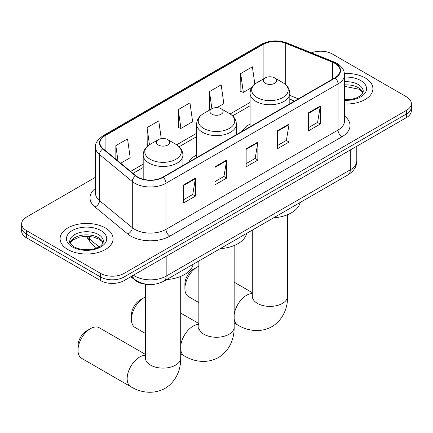 <?xml version="1.0" encoding="UTF-8"?>
<svg xmlns="http://www.w3.org/2000/svg" width="433" height="433" viewBox="0 0 433 433"><rect width="100%" height="100%" fill="white"/><g stroke="black" fill="none" stroke-linecap="round" stroke-linejoin="round"><path stroke-width="0.65" d="M196.636 154.933A29.244 16.882 0 0 0 188.609 162.251M250.085 124.071A29.244 16.882 0 0 0 242.058 131.394M294.483 101.127L289.812 99.238M148.281 284.427A16.551 9.558 180 0 1 135.258 280.357L130.826 276.703M95.52 177.254L26.5 217.101A16.551 9.558 0 0 0 21.65 223.861L21.65 231.07A16.551 9.558 0 0 0 26.5 237.825L100.624 280.622A16.551 9.558 0 0 0 124.033 280.622L406.5 117.543A16.551 9.558 0 0 0 411.35 110.783L411.35 107.178A16.551 9.558 0 0 1 406.5 113.939A16.551 9.558 0 0 0 411.35 107.178L411.35 103.579A16.551 9.558 0 0 0 406.5 96.819L332.376 54.022A16.551 9.558 0 0 0 311.446 52.842M21.65 223.861A16.551 9.558 0 0 0 26.5 230.616L100.624 273.412A16.551 9.558 0 0 0 124.033 273.412L124.033 277.017L406.5 113.939L124.033 277.017A16.551 9.558 0 0 1 100.624 277.017A16.551 9.558 0 0 0 124.033 277.017L124.033 280.622M26.5 230.616L26.5 234.221L100.624 277.017L26.5 234.221A16.551 9.558 0 0 1 21.65 227.466A16.551 9.558 0 0 0 26.5 234.221L26.5 237.825M365.149 77.897A26.483 15.29 0 0 0 344.403 73.464A26.483 15.29 0 0 1 365.149 77.897A26.483 15.29 0 0 1 372.905 88.711A26.483 15.29 0 0 0 365.149 77.897M105.306 227.915A26.483 15.29 0 0 0 76.446 224.603A26.483 15.29 0 0 0 60.095 238.729A26.483 15.29 0 0 0 67.851 249.538A26.483 15.29 0 0 0 96.716 252.856A26.483 15.29 0 0 0 113.067 238.729A26.483 15.29 0 0 0 105.306 227.915A26.483 15.29 0 0 0 76.446 224.603A26.483 15.29 0 0 0 60.095 238.729A26.483 15.29 0 0 0 67.851 249.538A26.483 15.29 0 0 0 96.716 252.856A26.483 15.29 0 0 0 113.067 238.729A26.483 15.29 0 0 0 105.306 227.915M334.909 63.37A17.656 10.192 180 0 1 340.084 70.579A17.656 10.192 180 0 1 334.909 77.783L162.857 177.119A17.656 10.192 180 0 1 135.908 175.76L103.13 148.73A17.656 10.192 180 0 1 99.936 142.885A17.656 10.192 180 0 1 105.105 135.675L263.129 44.442A17.656 10.192 180 0 1 285.742 43.3L332.555 62.228A17.656 10.192 180 0 1 334.909 63.37M335.223 63.191A18.099 10.446 0 0 0 332.804 62.016L285.991 43.094A18.099 10.446 0 0 0 262.815 44.263L104.797 135.497A18.099 10.446 0 0 0 102.767 148.876L135.545 175.906A18.099 10.446 0 0 0 163.165 177.303L335.223 77.967A18.099 10.446 0 0 0 335.223 63.191M183.727 184.848L183.727 202.866L195.435 196.111L195.435 178.087L183.727 184.848M183.727 199.667L192.745 194.466L195.386 178.688A4.417 2.549 -120 0 0 195.435 178.087M192.663 194.509L195.435 196.111M214.941 166.829L214.941 184.848L226.643 178.087L226.643 160.069L214.941 166.829M214.941 181.649L223.953 176.447L226.594 160.67A4.417 2.549 -120 0 0 226.643 160.069M223.877 176.491L226.643 178.087M308.577 112.769L308.577 130.788L320.279 124.027L320.279 106.009L308.577 112.769M308.577 127.589L317.589 122.387L320.231 106.61A4.417 2.549 -120 0 0 320.279 106.009M317.508 122.431L320.279 124.027M277.364 130.788L277.364 148.806L289.065 142.051L289.065 124.027L277.364 130.788M277.364 145.612L286.375 140.406L289.022 124.628A4.417 2.549 -120 0 0 289.065 124.027M286.3 140.449L289.065 142.051M246.15 148.806L246.15 166.829L257.857 160.069L257.857 142.051L246.15 148.806M246.15 163.631L255.167 158.424L257.808 142.646A4.417 2.549 -120 0 0 257.857 142.051M255.086 158.473L257.857 160.069M344.495 103.958A26.483 15.29 0 0 0 372.905 88.711A26.483 15.29 0 0 1 344.495 103.958M124.033 273.412L406.5 110.334A16.551 9.558 0 0 0 411.35 103.579M120.688 163.209L130.187 157.726L127.546 138.896L115.844 145.656L115.844 159.214M216.928 107.644L223.823 103.666L221.182 84.836L209.48 91.596L209.664 109.506M254.826 84.159L252.396 66.817L240.688 73.572L240.878 91.482M161.249 138.641L158.759 120.877L147.052 127.632L147.242 145.542M178.266 109.614L180.907 128.444L192.615 121.684L189.968 102.854L178.266 109.614L178.456 127.524M180.907 128.444L178.266 127.454M210.184 109.701L209.48 109.435M209.48 91.596L211.883 108.721M240.688 73.572L243.33 92.402L251.795 87.515M243.33 92.402L240.688 91.412M147.994 145.824L147.052 145.472M147.052 127.632L149.461 144.779M115.844 145.656L117.993 160.989M184.896 288.557L184.896 284.048A12.14 7.009 -60 0 1 193.481 269.185L197.383 266.928A17.656 10.192 120 0 0 184.896 288.557A17.656 10.192 120 0 0 188.555 296.637L198.844 302.575M265.267 83.304A6.619 3.821 0 0 0 274.63 83.304A6.619 3.821 0 0 0 274.63 77.897L282.852 82.643A18.246 10.533 0 0 1 282.852 97.544A18.246 10.533 0 0 1 257.045 97.544A18.246 10.533 0 0 1 257.045 82.643C252.553 85.312 250.236 88.857 250.085 93.279A19.864 11.469 0 0 0 255.903 101.387A19.864 11.469 0 0 0 277.553 103.871A19.864 11.469 0 0 0 289.812 93.279C289.666 88.857 287.344 85.312 282.852 82.643L274.63 77.897A6.619 3.821 0 0 0 265.267 77.897A6.619 3.821 0 0 0 265.267 83.304M273.596 217.826A30.348 17.52 0 0 0 300.074 202.541M198.844 266.187A17.656 10.192 120 0 0 197.383 266.928L193.481 269.185M131.448 319.413L131.448 314.91A12.14 7.009 -60 0 1 140.032 300.042L143.935 297.79A17.656 10.192 120 0 0 131.448 319.413A17.656 10.192 120 0 0 135.107 327.494L145.396 333.437M211.818 114.16A6.619 3.821 0 0 0 221.182 114.16A6.619 3.821 0 0 0 221.182 108.759L229.403 113.506A18.246 10.533 0 0 1 229.403 128.401A18.246 10.533 0 0 1 203.597 128.401A18.246 10.533 0 0 1 203.597 113.506C199.104 116.174 196.782 119.719 196.636 124.136A19.864 11.469 0 0 0 202.455 132.249A19.864 11.469 0 0 0 224.099 134.733A19.864 11.469 0 0 0 236.364 124.136C236.218 119.719 233.896 116.174 229.403 113.506L221.182 108.759A6.619 3.821 0 0 0 211.818 108.759A6.619 3.821 0 0 0 211.818 114.16M220.148 248.688A30.348 17.52 0 0 0 246.626 233.398M145.396 297.043A17.656 10.192 120 0 0 143.935 297.79L140.032 300.042M78 350.275L78 345.767A12.14 7.009 -60 0 1 86.578 330.904L90.481 328.647A17.656 10.192 120 0 0 78 350.275A17.656 10.192 120 0 0 81.653 358.356L130.815 386.739A17.656 10.192 -60 0 1 128.108 372.591A17.656 10.192 -60 0 1 139.643 357.03A17.656 10.192 -60 0 1 145.396 355.331M158.37 145.023A6.619 3.821 0 0 0 167.733 145.023A6.619 3.821 0 0 0 167.733 139.615L175.955 144.362A18.246 10.533 0 0 1 175.955 159.263A18.246 10.533 0 0 1 150.148 159.263A18.246 10.533 0 0 1 150.148 144.362C145.656 147.031 143.334 150.576 143.188 154.998A19.864 11.469 0 0 0 149.006 163.106A19.864 11.469 0 0 0 170.651 165.59A19.864 11.469 0 0 0 182.915 154.998C182.764 150.576 180.447 147.031 175.955 144.362L167.733 139.615A6.619 3.821 0 0 0 158.37 139.615A6.619 3.821 0 0 0 158.37 145.023M166.7 279.545A30.348 17.52 0 0 0 193.178 264.26M145.396 354.378L99.309 327.776A17.656 10.192 120 0 0 90.481 328.647L86.578 330.904M135.258 279.864L135.258 280.357M133.478 275.171A22.072 12.741 0 0 0 134.961 276.119A22.072 12.741 0 0 0 166.169 276.119L350.319 169.801A22.072 12.741 0 0 0 356.787 160.789C356.944 166.267 354.032 170.954 348.035 174.851L163.885 281.169A11.036 6.371 60 0 0 166.169 276.119L166.169 256.298M350.319 149.98L350.319 169.801A11.036 6.371 60 0 1 348.035 174.851M132.585 275.686A11.036 7.383 129.5 0 0 134.506 279.28L131.156 276.514M406.5 117.543L406.5 110.334M100.624 280.622L100.624 273.412M86.973 236.277A22.072 12.741 0 0 0 89.425 238.913L89.425 236.402M96.575 248.001L91.444 243.774A11.036 7.383 129.5 0 1 89.425 238.913L99.043 246.842M344.495 115.984A27.588 15.929 180 0 1 341.935 136.801L169.877 236.137A5.515 3.188 60 0 1 165.974 229.376L338.032 130.046A22.072 12.741 0 0 0 344.495 121.034L344.495 74.904A22.072 12.741 180 0 1 338.032 83.91A5.515 3.188 -120 0 0 335.223 77.967M169.877 236.137A27.588 15.929 180 0 1 130.863 236.137A27.588 15.929 180 0 1 127.773 234.009L94.995 206.985A27.588 15.929 180 0 1 95.52 188.29M134.766 229.376A22.072 12.741 0 0 0 165.974 229.376L165.974 183.246A22.072 12.741 180 0 1 132.292 181.546L99.514 154.521A22.072 12.741 180 0 1 95.52 147.209L95.52 193.34A22.072 12.741 0 0 0 99.514 200.652L132.292 227.677A22.072 12.741 0 0 0 134.766 229.376M344.495 74.904C344.138 71.109 343.786 67.954 336.89 63.364L333.989 61.957A5.515 2.582 112 0 0 332.804 62.016M333.989 61.957L287.176 43.035C278.035 39.798 269.358 40.269 261.148 44.442A5.515 3.188 60 0 1 262.815 44.263M104.797 135.497A5.515 3.188 -120 0 0 103.13 135.675C97.403 139.794 94.865 143.637 95.52 147.209M102.767 148.876A5.515 3.691 129.5 0 0 99.514 154.521L99.514 200.652A5.515 3.691 -50.5 0 1 94.995 206.985M287.176 43.035A5.515 2.582 112 0 0 285.991 43.094M135.545 175.906A5.515 3.691 129.5 0 0 132.292 181.546L132.292 227.677A5.515 3.691 -50.5 0 1 127.773 234.009M163.165 177.303A5.515 3.188 60 0 1 165.974 183.246L338.032 83.91L338.032 130.046A5.515 3.188 60 0 0 341.935 136.801M105.105 135.675L105.105 150.365M332.555 62.228L332.555 79.147M285.742 43.3L285.742 84.727M298.386 98.87L289.812 95.406M263.129 44.442L263.129 79.131M250.085 102.432L230.134 113.949M196.636 133.288L176.686 144.806M143.188 164.15L130.625 171.403M246.15 149.38L257.808 142.646M277.364 131.356L289.022 124.628M308.577 113.338L320.231 106.61M214.941 167.398L226.594 160.67M183.727 185.416L195.386 178.688M362.957 92.803A16.817 9.71 0 0 0 358.313 87.699A16.817 9.71 0 0 0 344.495 84.922M344.495 99.666L351.558 99.298L356.126 98.096L360.115 96.045L361.858 94.513L363.238 91.412A16.817 9.71 0 0 0 358.313 84.549A16.817 9.71 0 0 0 344.495 81.767M344.495 100.277A20.129 11.621 0 0 0 364.624 93.669A20.129 11.621 0 0 0 360.651 80.495A20.129 11.621 0 0 0 344.495 77.144M287.604 214.687L287.604 296.215A17.656 10.192 180 0 1 282.435 303.419A17.656 10.192 180 0 1 257.467 303.419A17.656 10.192 180 0 1 252.293 296.215L252.066 298.294M234.156 315.062A17.656 10.192 -60 0 1 246.539 295.311A17.656 10.192 -60 0 1 252.293 293.612M287.604 296.215C287.842 306.418 283.967 319.381 271.924 326.661C259.6 333.448 246.437 330.33 237.712 325.021A17.656 10.192 -60 0 1 234.156 318.693M234.156 245.543L234.156 327.072A17.656 10.192 180 0 1 228.987 334.281A17.656 10.192 180 0 1 204.013 334.281A17.656 10.192 180 0 1 198.844 327.072L198.612 329.156M180.707 345.924A17.656 10.192 -60 0 1 193.091 326.173A17.656 10.192 -60 0 1 198.844 324.474M234.156 327.072C234.394 337.28 230.513 350.237 218.47 357.517C206.151 364.305 192.988 361.187 184.263 355.877A17.656 10.192 -60 0 1 180.707 349.555M180.707 276.406L180.707 357.929A17.656 10.192 180 0 1 175.533 365.138A17.656 10.192 180 0 1 150.565 365.138A17.656 10.192 180 0 1 145.396 357.929L145.163 360.012M103.119 242.816A16.817 9.71 0 0 0 98.475 237.717A16.817 9.71 0 0 0 81.588 235.308A16.817 9.71 0 0 0 70.043 242.816M98.475 234.562A16.817 9.71 0 0 0 80.143 232.461A16.817 9.71 0 0 0 69.762 241.43C68.885 241.95 70.298 243.73 74.005 246.778C82.649 251.833 101.874 250.426 103.4 241.43A16.817 9.71 0 0 0 98.475 234.562M72.349 246.945A20.129 11.621 0 0 0 100.813 246.945A20.129 11.621 0 0 0 100.813 230.508A20.129 11.621 0 0 0 72.349 230.508A20.129 11.621 0 0 0 72.349 246.945M163.885 281.169C155.003 285.634 146.127 285.634 137.245 281.169L134.506 279.28M356.787 160.789L356.787 146.246M91.444 243.774L86.194 236.277M261.148 44.442L103.13 135.675M250.085 105.787L232.608 115.882M196.636 136.649L179.159 146.738M143.188 167.506L133.018 173.379M294.602 101.057L289.812 99.119M362.876 92.992L361.858 91.466L358.995 89.214L344.495 86.313M237.712 325.021L234.156 322.964M289.812 103.823L289.812 93.279M250.085 126.755L250.085 93.279M265.267 77.897L257.045 82.643M252.293 292.659L234.156 282.192M252.293 230.129L252.293 296.215M184.263 355.877L180.707 353.826M236.364 134.679L236.364 124.136M196.636 157.617L196.636 124.136M211.818 108.759L203.597 113.506M198.844 323.521L180.707 313.048M198.844 260.985L198.844 327.072M180.707 357.929C180.945 368.137 177.065 381.1 165.022 388.379C152.703 395.167 139.534 392.049 130.815 386.739M182.915 165.541L182.915 154.998M143.188 179.224L143.188 154.998M158.37 139.615L150.148 144.362M145.396 284.227L145.396 357.929M103.038 243.005L102.02 241.484L99.157 239.233L93.241 237.003L86.568 236.272L79.45 237.116L72.809 240.001L70.124 243.005"/></g></svg>
